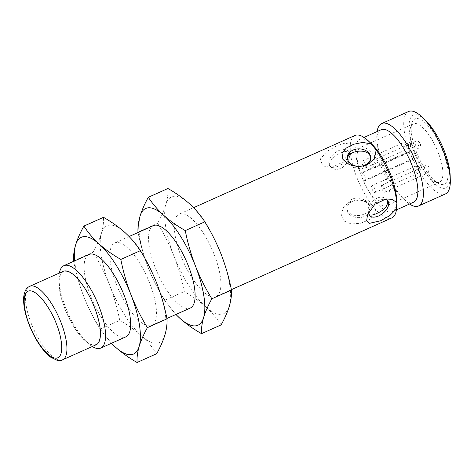 <?xml version="1.0" encoding="UTF-8"?>
<svg xmlns="http://www.w3.org/2000/svg" width="474" height="474" viewBox="0 0 474 474"><rect width="100%" height="100%" fill="white"/><g stroke="black" fill="none" stroke-linecap="round" stroke-linejoin="round"><path stroke-width="0.36" stroke-dasharray="2.37 1.78" d="M214.301 254.775A45.143 15.601 65.9 0 1 216.049 296.523A45.143 15.601 65.9 0 1 183.373 261.684A45.143 15.601 65.9 0 1 179.19 214.106A45.143 15.601 65.9 0 1 214.301 254.775M355.008 135.475A45.143 15.601 -114.1 0 0 350.31 144.606L345.232 143.041L336.937 145.731L326.953 151.413L320.353 159.009L322.628 165.841L331.522 167.559L342.649 162.191L350.245 150.88A45.143 15.601 -114.1 0 0 370.692 203.322L360.708 199.868L350.523 201.438L343.905 206.64L341.084 214.017L343.78 220.92L351.406 224.018L360.554 223.23L368.796 220.025L374.377 215.303L375.586 209.437A45.143 15.601 -114.1 0 0 391.868 217.886M189.493 203.779A63.949 22.106 -114.1 0 0 165.859 204.549A63.949 22.106 -114.1 0 0 173.988 256.084A63.949 22.106 -114.1 0 0 205.746 306.85A63.949 22.106 -114.1 0 0 229.38 306.086A63.949 22.106 -114.1 0 0 221.251 254.55A63.949 22.106 -114.1 0 0 189.493 203.779M375.586 209.437L370.692 203.322M350.245 150.88L350.31 144.606M371.646 144.001A39.686 13.716 -114.1 0 0 359.932 139.243A39.686 13.716 -114.1 0 0 363.611 181.074A39.686 13.716 -114.1 0 0 392.336 211.7A39.686 13.716 -114.1 0 0 396.602 199.797M384.011 199.323A11.66 6.577 141.3 0 0 382.565 199.406A11.66 6.577 141.3 0 0 369.27 210.047A11.66 6.577 141.3 0 0 368.784 212.014M352.46 201.373A11.66 8.745 -179.4 0 1 364.251 201.32A11.66 8.745 -179.4 0 1 370.135 209.01A11.66 8.745 -179.4 0 1 363.487 216.808A11.66 8.745 -179.4 0 1 346.814 208.773A11.66 8.745 -179.4 0 1 352.46 201.373M338.821 150.566A11.66 6.577 -38.7 0 1 347.851 150.993A11.66 6.577 -38.7 0 1 348.2 156.467A11.66 6.577 -38.7 0 1 337.689 166.398A11.66 6.577 -38.7 0 1 334.905 167.109A11.66 6.577 -38.7 0 1 329.637 165.568A11.66 6.577 -38.7 0 1 338.821 150.566M221.127 324.897C217.015 318.504 211.884 312.485 205.746 306.85C199.465 301.274 192.284 296.179 184.196 291.563C181.791 279.411 178.39 267.579 173.988 256.084C169.443 244.643 163.986 233.735 157.605 223.361C161.302 216.713 164.051 210.438 165.859 204.549C167.529 198.713 168.223 193.362 167.944 188.492M347.335 157.504L347.318 159.086C346.897 164.543 357.68 171.138 364.986 167.636L365.934 167.15C368.962 165.219 370.526 162.612 370.638 159.323L370.656 157.741M381.197 129.734A39.686 13.716 -114.1 0 0 376.937 141.637A39.686 13.716 -114.1 0 0 382.737 166.439A39.686 13.716 -114.1 0 0 401.893 197.433A39.686 13.716 -114.1 0 0 413.606 202.191M387.833 200.946L386.689 199.524C382.755 195.851 377.974 196.467 372.357 201.385C368.144 206.824 366.852 211.06 368.482 214.1L369.098 214.645M363.511 214.325C356.193 217.513 346.423 214.461 346.832 207.191C347.472 201.272 351.163 198.185 357.906 197.942C365.306 199.216 369.388 202.374 370.153 207.428C369.957 210.391 367.741 212.69 363.511 214.325M339.627 168.815C335.728 169.893 332.784 169.283 330.781 166.99C324.34 160.064 346.233 147.781 348.988 152.415C351.595 155.128 347.116 166.469 339.627 168.815M175.978 314.446A63.949 22.106 65.9 0 1 148.208 267.614C143.806 256.114 140.399 244.288 137.993 232.13L157.605 223.361M139.119 232.029A63.949 22.106 65.9 0 0 148.208 267.614C152.747 279.05 158.209 289.958 164.585 300.332L184.196 291.563M164.585 300.332L175.907 314.475M377.108 131.565A45.143 15.601 -114.1 0 0 376.818 137.087A45.143 15.601 -114.1 0 0 383.419 165.296A45.143 15.601 -114.1 0 0 405.205 200.549A45.143 15.601 -114.1 0 0 409.518 204.021M408.594 111.508A45.143 15.601 -114.1 0 0 412.777 159.086A45.143 15.601 -114.1 0 0 445.453 193.925M153.41 225.636A45.143 15.601 -114.1 0 0 157.599 273.214A45.143 15.601 -114.1 0 0 190.27 308.053M425.119 119.934A39.875 13.782 -114.1 0 0 409.311 130.729A39.875 13.782 -114.1 0 0 431.601 180.576A39.875 13.782 -114.1 0 0 450.187 175.99M149.855 283.594A45.143 15.601 65.9 0 1 151.603 325.348A45.143 15.601 65.9 0 1 118.927 290.509A45.143 15.601 65.9 0 1 114.744 242.931A45.143 15.601 65.9 0 1 149.855 283.594M416.421 151.982A35.74 12.354 65.9 0 1 411.906 123.08A35.74 12.354 65.9 0 1 440.903 146.507A35.74 12.354 65.9 0 1 439.037 183.74A35.74 12.354 65.9 0 1 416.421 151.982M125.047 232.604A63.949 22.106 -114.1 0 0 101.412 233.368A63.949 22.106 -114.1 0 0 109.541 284.904A63.949 22.106 -114.1 0 0 141.299 335.675A63.949 22.106 -114.1 0 0 164.934 334.905A63.949 22.106 -114.1 0 0 156.805 283.369A63.949 22.106 -114.1 0 0 125.047 232.604M156.681 353.723C152.569 347.324 147.438 341.31 141.299 335.675C135.019 330.1 127.838 325.004 119.75 320.388C117.345 308.23 113.944 296.404 109.541 284.904C104.997 273.468 99.54 262.56 93.159 252.186C96.856 245.532 99.605 239.263 101.412 233.368C103.083 227.538 103.776 222.188 103.498 217.317M111.532 343.271A63.949 22.106 65.9 0 1 83.762 296.434C79.359 284.939 75.953 273.107 73.547 260.955L93.159 252.186M74.673 260.854A63.949 22.106 65.9 0 0 83.762 296.434C88.3 307.875 93.763 318.783 100.138 329.157L119.75 320.388M100.138 329.157L111.461 343.3M88.964 254.461A45.143 15.601 -114.1 0 0 93.153 302.039A45.143 15.601 -114.1 0 0 125.823 336.878M92.27 346.524A45.143 15.601 65.9 0 1 87.388 342.69A45.143 15.601 65.9 0 1 59.007 279.227A45.143 15.601 65.9 0 1 59.404 273.036M65.323 271.235A39.875 13.782 65.9 0 1 97.768 317.627A39.875 13.782 65.9 0 1 84.188 339.68A39.875 13.782 65.9 0 1 59.12 283.624A39.875 13.782 65.9 0 1 65.323 271.235M63.249 271.318A40.249 13.912 -114.1 0 0 66.982 313.741A40.249 13.912 -114.1 0 0 96.115 344.805M414.584 153.375A31.977 11.05 65.9 0 1 413.198 149.553A31.977 11.05 65.9 0 1 410.549 127.518A31.977 11.05 65.9 0 1 413.346 123.803A31.977 11.05 65.9 0 1 436.495 148.481A31.977 11.05 65.9 0 1 439.457 182.182A31.977 11.05 65.9 0 1 434.824 181.791A31.977 11.05 65.9 0 1 414.584 153.375M363.374 180.813L409.732 160.076L411.9 155.389L408.096 152.118L406.751 152.432L360.394 173.17A31.977 11.05 65.9 0 1 360.542 147.42A31.977 11.05 65.9 0 1 383.685 172.098A31.977 11.05 65.9 0 1 386.654 205.799A31.977 11.05 65.9 0 1 363.374 180.813L364.939 180.76A4.136 1.428 -114.1 0 0 365.14 180.713A4.136 1.428 -114.1 0 0 364.873 176.618A4.136 1.428 -114.1 0 0 361.958 173.117L360.394 173.17M362.503 164.531A3.762 1.298 -114.1 0 0 365.43 167.92A3.762 1.298 -114.1 0 0 365.833 166.907A3.762 1.298 -114.1 0 0 364.536 162.89A3.762 1.298 -114.1 0 0 362.361 161.047A3.762 1.298 -114.1 0 0 362.503 164.531M372.084 189.096A3.762 1.298 -114.1 0 0 375.011 192.485A3.762 1.298 -114.1 0 0 375.218 190.11A3.762 1.298 -114.1 0 0 373.5 186.566A3.762 1.298 -114.1 0 0 371.936 185.618A3.762 1.298 -114.1 0 0 372.084 189.096M372.333 164.211A3.762 1.298 -114.1 0 0 375.26 167.6A3.762 1.298 -114.1 0 0 375.473 165.225A3.762 1.298 -114.1 0 0 373.749 161.675A3.762 1.298 -114.1 0 0 372.191 160.733A3.762 1.298 -114.1 0 0 372.333 164.211M381.914 188.776A3.762 1.298 -114.1 0 0 384.841 192.166A3.762 1.298 -114.1 0 0 385.244 191.158A3.762 1.298 -114.1 0 0 383.94 187.141A3.762 1.298 -114.1 0 0 381.766 185.298A3.762 1.298 -114.1 0 0 381.914 188.776M62.604 359.796A40.249 13.912 65.9 0 1 31.296 323.535A40.249 13.912 65.9 0 1 29.738 286.308M361.958 173.117L408.321 152.379A4.136 3.845 -91.9 0 1 413.565 155.336A4.136 3.845 -91.9 0 1 411.302 160.028A4.136 1.428 -114.1 0 0 411.497 159.981A4.136 1.428 -114.1 0 0 411.337 156.153A4.136 1.428 -114.1 0 0 408.321 152.379L406.751 152.432M364.939 180.76L411.302 160.028L409.732 160.076M428.383 171.866A3.762 1.298 -114.1 0 0 427.08 167.849A3.762 1.298 -114.1 0 0 424.905 166.007A3.762 1.298 -114.1 0 0 424.503 167.014A3.762 1.298 -114.1 0 0 425.8 171.031A3.762 1.298 -114.1 0 0 427.975 172.874A3.762 1.298 -114.1 0 0 428.383 171.866M416.836 147.361A3.762 1.298 -114.1 0 0 418.4 148.309A3.762 1.298 -114.1 0 0 418.607 145.933A3.762 1.298 -114.1 0 0 416.889 142.384A3.762 1.298 -114.1 0 0 415.325 141.436A3.762 1.298 -114.1 0 0 415.111 143.812A3.762 1.298 -114.1 0 0 416.836 147.361M416.587 172.246A3.762 1.298 -114.1 0 0 418.145 173.194A3.762 1.298 -114.1 0 0 418.358 170.818A3.762 1.298 -114.1 0 0 416.634 167.269A3.762 1.298 -114.1 0 0 415.076 166.327A3.762 1.298 -114.1 0 0 414.863 168.703A3.762 1.298 -114.1 0 0 416.587 172.246M408.973 147.615A3.762 1.298 -114.1 0 0 407.67 143.598A3.762 1.298 -114.1 0 0 405.495 141.756A3.762 1.298 -114.1 0 0 405.092 142.769A3.762 1.298 -114.1 0 0 406.396 146.78A3.762 1.298 -114.1 0 0 408.57 148.623A3.762 1.298 -114.1 0 0 408.973 147.615M193.552 207.683L179.19 214.106M231.389 289.661L216.049 296.523M369.27 210.047L367.486 214.882M382.565 199.406L385.759 198.979M348.2 156.467L349.984 151.627M334.905 167.109L331.522 167.559M364.02 137.419L359.932 139.243M396.43 209.875L392.336 211.7M368.482 214.1L369.619 215.522M370.135 209.01L370.153 207.428M346.814 208.773L346.832 207.191M329.637 165.568L330.775 166.99M347.851 150.993L348.988 152.415M401.893 197.433L405.205 200.549M376.937 141.637L376.818 137.087M129.106 236.508L114.744 242.931M166.943 318.487L151.603 325.348M84.188 339.68L87.388 342.69M59.12 283.624L59.007 279.227M434.824 181.791L439.037 183.74M410.549 127.518L411.906 123.08M365.14 180.713L411.497 159.981C414.134 159.258 416.036 153.114 409.678 152.071L408.096 152.118M413.346 123.803L360.542 147.42M439.457 182.182L386.654 205.799M381.766 185.298L424.905 166.007C425.705 165.165 427.24 165.586 429.509 167.269C430.457 170.622 429.942 172.495 427.975 172.874L384.841 192.166M375.26 167.6L418.4 148.309C419.087 147.467 419.668 148.771 420.622 144.902C419.774 141.673 418.009 140.517 415.325 141.436L372.191 160.733M375.011 192.485L418.145 173.194C418.838 172.358 419.413 173.662 420.373 169.793C419.526 166.564 417.76 165.408 415.076 166.327L371.936 185.618M362.361 161.047L405.495 141.756C406.295 140.914 407.83 141.335 410.105 143.018C411.047 146.377 410.537 148.244 408.57 148.623L365.43 167.92"/><path stroke-width="0.71" d="M231.389 289.661L391.868 217.886A45.143 15.601 -114.1 0 0 396.566 208.756L389.788 215.623L380.533 220.783L369.205 223.384L366.686 220.671L367.486 214.882L374.839 204.312L385.949 198.95L392.253 199.418L396.631 202.481A45.143 15.601 -114.1 0 0 390.12 176.138A45.143 15.601 -114.1 0 0 376.184 150.039L374.312 158.796L366.941 165.076L358.226 166.735L349.297 164.608L342.898 159.365L342.044 153.238L346.257 148.048L353.728 144.226L362.764 142.413L371.29 143.924A45.143 15.601 -114.1 0 0 368.334 140.885A45.143 15.601 -114.1 0 0 355.008 135.475L193.552 207.683M371.29 143.924L376.184 150.039M365.01 165.142A11.66 8.745 0.6 0 0 370.656 157.741A11.66 8.745 0.6 0 0 359.079 148.877A11.66 8.745 0.6 0 0 347.335 157.504A11.66 8.745 0.6 0 0 353.219 165.195A11.66 8.745 0.6 0 0 365.01 165.142M396.631 202.481L396.602 199.797A39.686 13.716 -114.1 0 0 390.801 175.001A39.686 13.716 -114.1 0 0 371.646 144.001L368.334 140.885M396.708 203.968L396.566 208.756M368.784 212.014A11.66 6.577 141.3 0 0 369.619 215.522A11.66 6.577 141.3 0 0 378.649 215.948A11.66 6.577 141.3 0 0 387.833 200.946A11.66 6.577 141.3 0 0 384.011 199.323M148.332 197.261L167.944 188.492C176.032 193.108 183.213 198.203 189.493 203.779C195.632 209.413 200.757 215.433 204.869 221.826C211.25 232.201 216.713 243.109 221.251 254.55C225.654 266.044 229.061 277.877 231.46 290.029C231.745 294.899 231.045 300.249 229.38 306.086C227.573 311.975 224.818 318.25 221.127 324.897L201.515 333.666C201.237 328.796 201.93 323.446 203.601 317.616C205.408 311.72 208.157 305.446 211.854 298.798C205.473 288.423 200.01 277.515 195.472 266.08C191.069 254.579 187.668 242.753 185.263 230.595C177.175 225.98 169.988 220.884 163.714 215.309C157.569 209.674 152.444 203.654 148.332 197.261C144.635 203.909 141.886 210.183 140.079 216.073C138.408 221.909 137.715 227.259 137.993 232.13M370.603 158.494C370.283 147.171 348.26 150.341 347.401 158.227M396.43 209.875L413.606 202.191A39.686 13.716 -114.1 0 0 412.066 165.485A39.686 13.716 -114.1 0 0 381.197 129.734L364.02 137.419M369.098 214.645C370.698 215.48 373.234 215.107 376.7 213.513L377.689 213.051C385.19 209.467 388.372 205.236 387.228 200.354M204.869 221.826L185.263 230.595M231.46 290.029L211.854 298.798M175.907 314.475L179.966 318.38C186.246 323.955 193.428 329.051 201.515 333.666M409.518 204.021A45.143 15.601 -114.1 0 0 418.53 205.965A45.143 15.601 -114.1 0 0 416.782 164.217A45.143 15.601 -114.1 0 0 381.671 123.548A45.143 15.601 -114.1 0 0 377.108 131.565M139.119 232.029A63.949 22.106 65.9 0 1 140.079 216.073A63.949 22.106 65.9 0 1 163.714 215.309A63.949 22.106 65.9 0 1 195.472 266.08A63.949 22.106 65.9 0 1 203.601 317.616A63.949 22.106 65.9 0 1 179.966 318.38A63.949 22.106 65.9 0 1 175.978 314.446M418.53 205.965L445.453 193.925A45.143 15.601 -114.1 0 0 450.3 180.381A45.143 15.601 -114.1 0 0 443.705 152.172A45.143 15.601 -114.1 0 0 421.919 116.918A45.143 15.601 -114.1 0 0 408.594 111.508L381.671 123.548M166.943 318.487L190.27 308.053A45.143 15.601 -114.1 0 0 188.522 266.305A45.143 15.601 -114.1 0 0 153.41 225.636L129.106 236.508M450.3 180.381L450.187 175.99A39.875 13.782 -114.1 0 0 444.363 151.07A39.875 13.782 -114.1 0 0 425.119 119.934L421.919 116.918M83.886 226.086L103.498 217.317C111.586 221.933 118.767 227.028 125.047 232.604C131.185 238.238 136.311 244.252 140.423 250.651C146.804 261.026 152.267 271.934 156.805 283.369C161.207 294.869 164.614 306.696 167.014 318.854C167.298 323.724 166.599 329.075 164.934 334.905C163.127 340.8 160.372 347.075 156.681 353.723L137.069 362.491C136.79 357.621 137.484 352.271 139.155 346.435C140.962 340.545 143.711 334.271 147.408 327.623C141.027 317.248 135.564 306.34 131.025 294.899C126.623 283.399 123.222 271.572 120.817 259.42C112.729 254.805 105.542 249.703 99.267 244.134C93.123 238.493 87.998 232.479 83.886 226.086C80.189 232.734 77.44 239.003 75.633 244.898C73.962 250.734 73.269 256.084 73.547 260.955M140.423 250.651L120.817 259.42M167.014 318.854L147.408 327.623M111.461 343.3L115.52 347.205C121.8 352.78 128.981 357.876 137.069 362.491M74.673 260.854A63.949 22.106 65.9 0 1 75.633 244.898A63.949 22.106 65.9 0 1 99.267 244.134A63.949 22.106 65.9 0 1 131.025 294.899A63.949 22.106 65.9 0 1 139.155 346.435A63.949 22.106 65.9 0 1 115.52 347.205A63.949 22.106 65.9 0 1 111.532 343.271M100.719 348.106L125.823 336.878A45.143 15.601 -114.1 0 0 124.075 295.124A45.143 15.601 -114.1 0 0 88.964 254.461L63.854 265.689A45.143 15.601 65.9 0 1 66.028 265.203A45.143 15.601 65.9 0 1 98.971 306.358A45.143 15.601 65.9 0 1 100.719 348.106A45.143 15.601 65.9 0 1 92.27 346.524M59.404 273.036A45.143 15.601 65.9 0 1 63.854 265.689M62.604 359.796L96.115 344.805A40.249 13.912 -114.1 0 0 94.557 307.579A40.249 13.912 -114.1 0 0 63.249 271.318L29.738 286.308A40.249 13.912 65.9 0 1 61.045 322.569A40.249 13.912 65.9 0 1 62.604 359.796C62.497 360.299 60.631 360.465 57.004 360.281L50.564 357.123C47.24 354.617 43.94 351.062 40.657 346.453C36.166 340.095 32.345 332.896 29.181 324.856C24.998 314.025 23.173 304.758 23.7 297.056C24.482 291.51 26.141 288.115 28.683 286.877L29.738 286.308M29.465 324.927C25.075 315.086 20.009 291.575 29.809 290.787C39.97 290.923 53.129 314.179 56.43 324.056C60.82 333.892 65.892 357.408 56.086 358.196C45.925 358.06 32.765 334.804 29.465 324.927"/></g></svg>
